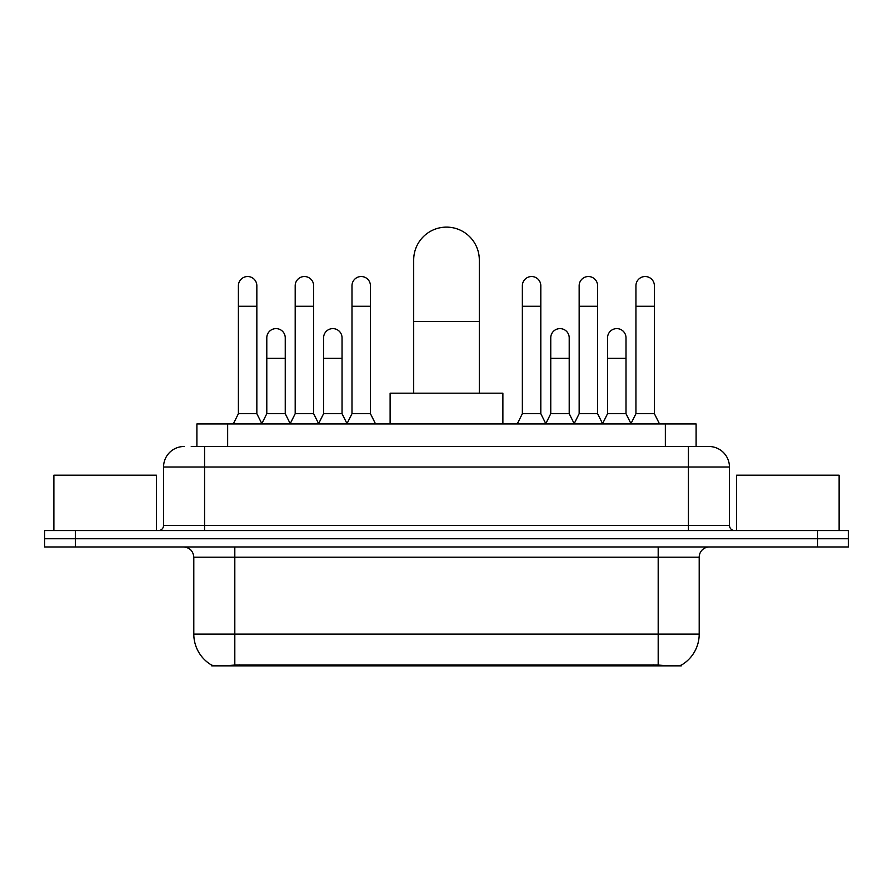 <?xml version="1.0" encoding="UTF-8"?>
<svg xmlns="http://www.w3.org/2000/svg" width="893" height="893" viewBox="0 0 893 893"><rect width="100%" height="100%" fill="white"/><g stroke="black" fill="none" stroke-linecap="round" stroke-linejoin="round"><path stroke-width="1.34" d="M196.895 446.5L196.895 423.952L696.105 423.952L696.105 446.5M681.259 665.151L681.259 665.877L211.741 665.877L211.741 665.151M193.803 634.097L234.814 634.097L234.814 557.21L193.803 557.21L193.803 634.097A35.876 35.876 0 0 0 211.541 665.051C214.197 666.078 221.955 666.078 234.814 665.051L658.186 665.051C671.034 666.078 678.792 666.078 681.459 665.051A35.876 35.876 0 0 0 699.197 634.097L699.197 557.21A10.247 10.247 0 0 1 709.444 546.962M75.403 530.565L848.35 530.565L848.35 538.758L44.65 538.758L44.65 546.962L75.403 546.962L75.403 538.758L44.65 538.758L44.65 530.565L75.403 530.565L75.403 538.758L848.35 538.758L848.35 546.962L75.403 546.962M191.716 446.5L701.753 446.5M191.247 446.5L204.575 446.5L204.575 467.006L163.564 467.006L163.564 525.43A5.124 5.124 0 0 1 158.441 530.565M184.07 446.5A20.506 20.506 0 0 0 163.564 467.006M708.93 446.5A20.506 20.506 0 0 1 729.436 467.006L688.425 467.006L688.425 446.5L708.618 446.5M729.436 467.006L729.436 525.43C729.737 528.544 731.445 530.252 734.559 530.565M848.35 530.565L848.35 538.758M156.387 530.565L156.387 475.199L53.881 475.199L53.881 530.565M839.119 530.565L839.119 475.199L736.613 475.199L736.613 530.565M413.693 393.188L413.693 259.93A32.807 32.807 0 0 1 446.5 227.123A32.807 32.807 0 0 1 479.307 259.93A32.807 32.807 0 0 0 446.5 227.123M479.307 393.188L479.307 259.93M502.882 423.952L502.882 393.188L390.118 393.188L390.118 423.952M233.274 423.952L238.398 413.693L256.849 413.693L261.973 423.952M256.849 413.693L256.849 285.76A9.231 9.231 0 0 0 247.629 276.529A9.231 9.231 0 0 1 248.209 276.551M238.398 413.693L238.398 306.266L256.849 306.266M238.398 306.266L238.398 285.76A9.231 9.231 0 0 1 247.629 276.529M290.069 423.952L295.192 413.693L313.644 413.693L318.768 423.952M313.644 413.693L313.644 285.76A9.231 9.231 0 0 0 304.413 276.529A9.231 9.231 0 0 1 304.993 276.551M295.192 413.693L295.192 306.266L313.644 306.266M295.192 306.266L295.192 285.76A9.231 9.231 0 0 1 304.413 276.529M346.852 423.952L351.987 413.693L370.439 413.693L375.562 423.952M370.439 413.693L370.439 285.76A9.231 9.231 0 0 0 361.207 276.529A9.231 9.231 0 0 1 361.788 276.551M351.987 413.693L351.987 306.266L370.439 306.266M351.987 306.266L351.987 285.76A9.231 9.231 0 0 1 361.207 276.529M517.237 423.952L522.36 413.693L540.812 413.693L545.936 423.952M540.812 413.693L540.812 285.76A9.231 9.231 0 0 0 531.581 276.529A9.231 9.231 0 0 1 532.161 276.551M522.36 413.693L522.36 306.266L540.812 306.266M522.36 306.266L522.36 285.76A9.231 9.231 0 0 1 531.581 276.529M574.02 423.952L579.155 413.693L597.607 413.693L602.73 423.952M597.607 413.693L597.607 285.76A9.231 9.231 0 0 0 588.375 276.529A9.231 9.231 0 0 1 588.956 276.551M579.155 413.693L579.155 306.266L597.607 306.266M579.155 306.266L579.155 285.76A9.231 9.231 0 0 1 588.375 276.529M630.815 423.952L635.939 413.693L654.39 413.693L659.525 423.952M654.39 413.693L654.39 285.76A9.231 9.231 0 0 0 645.17 276.529A9.231 9.231 0 0 1 645.751 276.551M635.939 413.693L635.939 306.266L654.39 306.266M635.939 306.266L635.939 285.76A9.231 9.231 0 0 1 645.17 276.529M261.828 423.639L266.795 413.693L285.247 413.693L290.214 423.639M285.247 413.693L285.247 337.833A9.231 9.231 0 0 0 276.596 328.624A9.231 9.231 0 0 1 285.247 337.833M266.795 413.693L266.795 358.339L285.247 358.339M266.795 358.339L266.795 337.833A9.231 9.231 0 0 1 276.596 328.624M318.611 423.639L323.59 413.693L342.041 413.693L347.009 423.639M342.041 413.693L342.041 337.833A9.231 9.231 0 0 0 333.39 328.624A9.231 9.231 0 0 1 342.041 337.833M323.59 413.693L323.59 358.339L342.041 358.339M323.59 358.339L323.59 337.833A9.231 9.231 0 0 1 333.39 328.624M545.779 423.639L550.758 413.693L569.209 413.693L574.177 423.639M569.209 413.693L569.209 337.833A9.231 9.231 0 0 0 560.558 328.624A9.231 9.231 0 0 1 569.209 337.833M550.758 413.693L550.758 358.339L569.209 358.339M550.758 358.339L550.758 337.833A9.231 9.231 0 0 1 560.558 328.624M602.574 423.639L607.553 413.693L626.004 413.693L630.971 423.639M626.004 413.693L626.004 337.833A9.231 9.231 0 0 0 617.353 328.624A9.231 9.231 0 0 1 626.004 337.833M607.553 413.693L607.553 358.339L626.004 358.339M607.553 358.339L607.553 337.833A9.231 9.231 0 0 1 617.353 328.624M653.576 665.877L653.576 664.872M239.424 665.877L239.424 664.872M227.648 446.5L227.648 423.952M665.352 446.5L665.352 423.952M658.186 546.962L658.186 557.21L234.814 557.21L234.814 546.962M699.197 557.21L658.186 557.21L658.186 634.097L699.197 634.097M658.186 665.051L658.186 634.097L234.814 634.097L234.814 665.051M817.597 546.962L817.597 530.565M204.575 530.565L204.575 525.43L729.436 525.43M163.564 525.43L204.575 525.43L204.575 467.006L688.425 467.006L688.425 530.565M413.693 321.435L479.307 321.435M193.803 557.21C193.201 550.992 189.785 547.565 183.556 546.962"/></g></svg>
